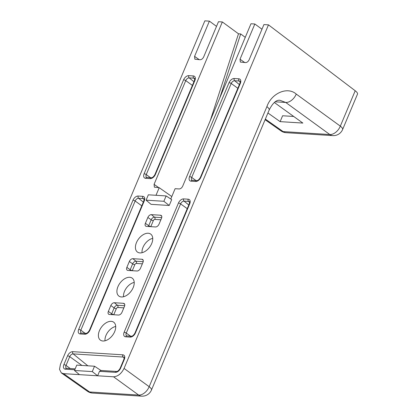 <?xml version="1.0" encoding="UTF-8"?>
<svg xmlns="http://www.w3.org/2000/svg" width="417" height="417" viewBox="0 0 417 417"><rect width="100%" height="100%" fill="white"/><g stroke="black" fill="none" stroke-linecap="round" stroke-linejoin="round"><path stroke-width="0.63" d="M148.217 233.244A11.165 6.886 -53.2 0 0 137.318 240.87A11.165 6.886 -53.2 0 0 137.553 252.134A11.165 6.886 -53.2 0 0 139.945 252.916A11.165 6.886 -53.2 0 0 150.693 245.55A11.165 6.886 -53.2 0 0 150.912 234.25A11.165 6.886 -53.2 0 0 148.217 233.244M152.737 238.378A10.816 6.672 -53.2 0 0 142.03 252.712M129.703 277.289A11.165 6.886 -53.2 0 0 118.803 284.915A11.165 6.886 -53.2 0 0 119.038 296.179A11.165 6.886 -53.2 0 0 121.43 296.961A11.165 6.886 -53.2 0 0 132.179 289.596A11.165 6.886 -53.2 0 0 132.398 278.295A11.165 6.886 -53.2 0 0 129.703 277.289M134.222 282.424A10.816 6.672 -53.2 0 0 123.515 296.758M111.188 321.335A11.165 6.886 -53.2 0 0 100.288 328.961A11.165 6.886 -53.2 0 0 100.523 340.225A11.165 6.886 -53.2 0 0 102.916 341.007A11.165 6.886 -53.2 0 0 113.664 333.647A11.165 6.886 -53.2 0 0 113.877 322.341A11.165 6.886 -53.2 0 0 111.188 321.335M115.707 326.469A10.816 6.672 -53.2 0 0 105.001 340.804M219.749 98.031L240.692 33.944L245.259 37.353M171.804 196.558L159.2 187.692L154.379 187.191L154.071 184.356L222.339 21.95L218.477 21.71L203.663 56.947C202.777 58.708 201.604 59.636 200.155 59.735L194.88 59.209L194.572 56.373L209.386 21.137L204.841 20.85L60.423 364.411L59.511 369.342L61.346 372.913L63.535 373.648L89.608 391.975L138.653 395.061L113.539 376.791L97.625 375.79L99.501 371.333L101.169 370.624M113.539 376.791C117.881 376.488 121.389 373.695 124.058 368.409L149.171 386.684L266.89 106.637C271.53 93.1 287.522 86.251 296.237 94.075L340.324 126.148L355.201 90.76L268.475 24.853L124.058 368.409M268.475 24.853L263.93 24.567L249.116 59.803C248.23 61.565 247.057 62.498 245.608 62.597L240.333 62.065L240.025 59.23L244.732 62.54M170.777 199.003L175.109 188.692L179.201 188.953C180.65 188.849 181.817 187.921 182.703 186.159L250.977 23.753L254.839 23.993L240.025 59.23M169.219 205.477L171.689 199.607L166.128 195.927L148.343 194.807L146.091 200.165L151.037 204.335L169.219 205.477L163.871 201.286L166.128 195.927M159.2 187.692L156.005 195.286M74.497 370.478L92.282 371.594L94.534 366.235L76.749 365.115L74.497 370.478L79.444 374.643L63.535 373.648M123.432 303.305L114.341 302.732A3.331 2.054 -53.2 0 0 110.833 305.525L108.363 311.4A3.331 2.054 -53.2 0 0 108.686 314.246A3.331 2.054 -53.2 0 0 109.4 314.481L118.491 315.049A3.331 2.054 -53.2 0 0 121.999 312.26L124.469 306.386A3.331 2.054 -53.2 0 0 124.235 303.607A3.331 2.054 -53.2 0 0 123.432 303.305L124.699 304.337M141.947 259.259L132.856 258.686A3.331 2.054 -53.2 0 0 129.348 261.48L126.877 267.354A3.331 2.054 -53.2 0 0 127.206 270.2A3.331 2.054 -53.2 0 0 127.92 270.435L137.011 271.003A3.331 2.054 -53.2 0 0 140.513 268.209L142.984 262.34A3.331 2.054 -53.2 0 0 142.75 259.562A3.331 2.054 -53.2 0 0 141.947 259.259L143.213 260.286M160.462 215.214L151.371 214.64A3.331 2.054 -53.2 0 0 147.863 217.434L145.392 223.309A3.331 2.054 -53.2 0 0 145.721 226.155A3.331 2.054 -53.2 0 0 146.435 226.389L155.525 226.957A3.331 2.054 -53.2 0 0 159.028 224.164L161.499 218.294A3.331 2.054 -53.2 0 0 161.264 215.516A3.331 2.054 -53.2 0 0 160.462 215.214L161.728 216.241M79.444 374.643L97.625 375.79L92.282 371.594M274.365 102.519L302.857 123.067L280.135 121.639L267.928 112.981M254.839 23.993L261.97 29.226M355.201 90.76A9.998 2.94 22.8 0 1 357.489 94.122L342.612 129.515A9.998 2.94 -157.2 0 0 340.324 126.148A9.998 6.344 -54 0 1 329.805 134.529L285.718 102.452L279.932 100.283C276.325 99.757 272.739 102.994 269.179 109.999A9.998 2.94 -157.2 0 0 266.89 106.637M209.386 21.137L216.517 26.37M222.339 21.95L238.493 33.808L210.199 120.753M240.692 33.944L238.493 33.808M94.534 366.235L100.935 370.473M280.135 121.639L282.601 115.764L293.704 116.463M146.091 200.165L163.871 201.286M74.789 369.78L65.406 369.191A4.941 3.049 126.8 0 1 63.869 364.625L67.575 355.816A4.941 3.049 126.8 0 1 72.772 351.672L122.77 354.815A4.941 3.049 126.8 0 1 124.313 359.381L120.607 368.19A4.941 3.049 126.8 0 1 115.41 372.334L99.501 371.333M80.22 333.954A4.941 3.049 126.8 0 1 78.683 329.388L132.992 200.186A4.941 3.049 126.8 0 1 138.194 196.042L142.739 196.329A4.941 3.049 126.8 0 1 144.277 200.895L89.968 330.097A4.941 3.049 126.8 0 1 84.766 334.241L80.22 333.954A1.668 1.215 -86.4 0 1 81.378 333.074L81.148 333.016A3.279 2.022 -53.2 0 1 80.83 330.217L85.12 333.313M145.642 178.325A4.941 3.049 126.8 0 1 144.1 173.759L183.6 79.793A4.941 3.049 126.8 0 1 188.802 75.654L193.347 75.936A4.941 3.049 126.8 0 1 194.885 80.502L155.385 174.468A4.941 3.049 126.8 0 1 150.188 178.612L145.642 178.325A1.668 1.215 -86.4 0 1 146.794 177.449L146.57 177.387A3.279 2.022 -53.2 0 1 146.252 174.587L150.537 177.684M238.8 78.797A4.941 3.049 126.8 0 1 240.338 83.364L200.843 177.329A4.941 3.049 126.8 0 1 195.641 181.468L191.095 181.181A4.941 3.049 126.8 0 1 189.558 176.615L229.053 82.655A4.941 3.049 126.8 0 1 234.255 78.511L238.8 78.797A1.668 1.215 93.6 0 0 239.196 81.023L234.651 80.736A3.279 2.022 -53.2 0 0 231.206 83.483L191.705 177.444A3.279 2.022 -53.2 0 0 192.023 180.243L192.253 180.306A1.668 1.215 93.6 0 0 191.095 181.181M188.192 199.19A4.941 3.049 126.8 0 1 189.73 203.757L135.421 332.954A4.941 3.049 126.8 0 1 130.219 337.098L125.673 336.811A4.941 3.049 126.8 0 1 124.136 332.245L178.445 203.043A4.941 3.049 126.8 0 1 183.647 198.904L188.192 199.19A1.668 1.215 93.6 0 0 188.588 201.411L184.043 201.13A3.279 2.022 -53.2 0 0 180.597 203.871L126.283 333.074A3.279 2.022 -53.2 0 0 126.601 335.873L126.831 335.935A1.668 1.215 93.6 0 0 125.673 336.811M296.237 94.075A9.998 6.344 -54 0 1 285.718 102.452L275.303 101.8M265.358 119.09L283.138 131.595L329.805 134.529A9.998 7.303 -86.4 0 0 332.771 135.619L286.104 132.684A9.998 7.303 93.6 0 1 283.138 131.595A9.998 6.088 -54.9 0 1 280.98 130.881L265.097 119.715M61.346 372.913L87.45 391.266A9.998 6.088 125.1 0 0 89.608 391.975A9.998 7.303 93.6 0 0 92.574 393.064L141.618 396.15A9.998 7.303 -86.4 0 1 138.653 395.061A9.998 6.344 126 0 0 149.171 386.684A9.998 2.94 22.8 0 1 151.46 390.046L269.179 109.999M70.306 368.55L66.022 365.454A3.279 2.022 -53.2 0 0 66.339 368.253L66.564 368.31A1.668 1.215 -86.4 0 0 65.406 369.191M81.909 365.443L69.722 356.644L66.022 365.454A1.668 0.49 22.8 0 0 63.869 364.625M87.841 365.813L73.168 353.897A3.279 2.022 -53.2 0 0 69.722 356.644A1.668 0.49 22.8 0 0 67.575 355.816M124.151 357.838L123.171 357.041L73.168 353.897A1.668 1.215 93.6 0 1 72.772 351.672M124.313 359.381A1.668 0.49 -157.2 0 0 123.828 359.522C124.219 357.791 124.266 357.061 123.958 357.338A3.279 2.022 -53.2 0 0 123.171 357.041A1.668 1.215 93.6 0 1 122.77 354.815M189.568 202.209L188.588 201.411A3.279 2.022 -53.2 0 1 189.381 201.708C189.688 201.437 189.641 202.162 189.245 203.892L134.936 333.094A1.668 0.49 22.8 0 1 135.421 332.954M130.573 336.17L126.283 333.074A1.668 0.49 -157.2 0 0 124.136 332.245M187.238 208.667L180.597 203.871A1.668 0.49 22.8 0 0 178.445 203.043M188.792 204.982L184.043 201.13A1.668 1.215 93.6 0 1 183.647 198.904M141.785 205.81L135.144 201.015L80.83 330.217A1.668 0.49 22.8 0 0 78.683 329.388M143.333 202.125L138.59 198.268A3.279 2.022 -53.2 0 0 135.144 201.015A1.668 0.49 -157.2 0 0 132.992 200.186M144.115 199.352L143.135 198.555L138.59 198.268A1.668 1.215 -86.4 0 1 138.194 196.042M144.277 200.895A1.668 0.49 22.8 0 0 143.792 201.036C144.167 199.164 144.214 198.44 143.928 198.852A3.279 2.022 -53.2 0 0 143.135 198.555A1.668 1.215 -86.4 0 1 142.739 196.329M240.176 81.815L239.196 81.023A3.279 2.022 -53.2 0 1 239.989 81.315C240.296 81.044 240.249 81.774 239.853 83.504L200.353 177.465A1.668 0.49 22.8 0 1 200.843 177.329M195.99 180.54L191.705 177.444A1.668 0.49 -157.2 0 0 189.558 176.615M237.846 88.279L231.206 83.483A1.668 0.49 22.8 0 0 229.053 82.655M239.4 84.588L234.651 80.736A1.668 1.215 93.6 0 1 234.255 78.511M194.723 78.959L193.743 78.161L189.198 77.875A3.279 2.022 -53.2 0 0 185.753 80.622L146.252 174.587A1.668 0.49 22.8 0 0 144.1 173.759M194.885 80.502A1.668 0.49 22.8 0 0 194.4 80.643C194.775 78.777 194.822 78.047 194.536 78.459A3.279 2.022 -53.2 0 0 193.743 78.161A1.668 1.215 -86.4 0 1 193.347 75.936M192.393 85.417L185.753 80.622A1.668 0.49 -157.2 0 0 183.6 79.793M193.941 81.732L189.198 77.875A1.668 1.215 -86.4 0 1 188.802 75.654M194.572 56.373L199.279 59.683M148.457 226.514A3.154 1.944 126.8 0 1 148.702 225.696L145.392 223.309M160.873 219.78L154.889 219.405A1.491 0.917 -53.2 0 0 153.32 220.656L150.855 226.525A1.668 0.49 22.8 0 1 148.702 225.696L151.173 219.827L147.863 217.434M153.32 220.656A1.668 0.49 -157.2 0 1 151.173 219.827A3.154 1.944 126.8 0 1 154.493 217.179L151.371 214.64M154.889 219.405A1.668 1.215 -86.4 0 0 154.493 217.179L161.718 217.632M129.942 270.56A3.154 1.944 126.8 0 1 130.187 269.742L126.877 267.354M142.359 263.825L136.375 263.45A1.491 0.917 -53.2 0 0 134.806 264.701L132.34 270.57A1.668 0.49 22.8 0 1 130.187 269.742L132.658 263.872L129.348 261.48M134.806 264.701A1.668 0.49 -157.2 0 1 132.658 263.872A3.154 1.944 126.8 0 1 135.978 261.224L132.856 258.686M136.375 263.45A1.668 1.215 -86.4 0 0 135.978 261.224L143.203 261.678M111.428 314.606A3.154 1.944 126.8 0 1 111.673 313.787L108.363 311.4M123.844 307.871L117.86 307.496A1.491 0.917 -53.2 0 0 116.291 308.747L113.825 314.616A1.668 0.49 22.8 0 1 111.673 313.787L114.143 307.918L110.833 305.525M116.291 308.747A1.668 0.49 -157.2 0 1 114.143 307.918A3.154 1.944 126.8 0 1 117.464 305.27L114.341 302.732M117.86 307.496A1.668 1.215 -86.4 0 0 117.464 305.27L124.688 305.724M154.071 184.356L158.778 187.666M89.968 330.097A1.668 0.49 -157.2 0 0 89.483 330.238C88.211 332.37 87.023 333.407 85.923 333.36L81.378 333.074M84.766 334.241A1.668 1.215 -86.4 0 1 85.923 333.36M155.385 174.468A1.668 0.49 -157.2 0 0 154.9 174.608C153.628 176.74 152.445 177.783 151.345 177.731L146.794 177.449M150.188 178.612A1.668 1.215 -86.4 0 1 151.345 177.731M192.253 180.306L196.798 180.592A1.668 1.215 93.6 0 0 195.641 181.468M240.338 83.364A1.668 0.49 -157.2 0 0 239.853 83.504M126.831 335.935L131.376 336.222A1.668 1.215 93.6 0 0 130.219 337.098M189.73 203.757A1.668 0.49 -157.2 0 0 189.245 203.892M100.679 370.458L116.562 371.458A1.668 1.215 93.6 0 0 115.41 372.334M116.562 371.458C117.662 371.505 118.85 370.463 120.122 368.331A1.668 0.49 22.8 0 1 120.607 368.19M332.771 135.619A9.998 9.998 0 0 0 342.612 129.515M280.98 130.881A9.998 9.998 0 0 0 286.104 132.684M87.45 391.266A9.998 9.998 0 0 0 92.574 393.064M141.618 396.15A9.998 9.998 0 0 0 151.46 390.046M143.792 201.036L89.483 330.238M194.4 80.643L154.9 174.608M196.798 180.592C197.898 180.639 199.081 179.597 200.353 177.465M131.376 336.222C132.476 336.269 133.664 335.226 134.936 333.094M75.18 368.852L66.564 368.31M123.828 359.522L120.122 368.331"/></g></svg>
